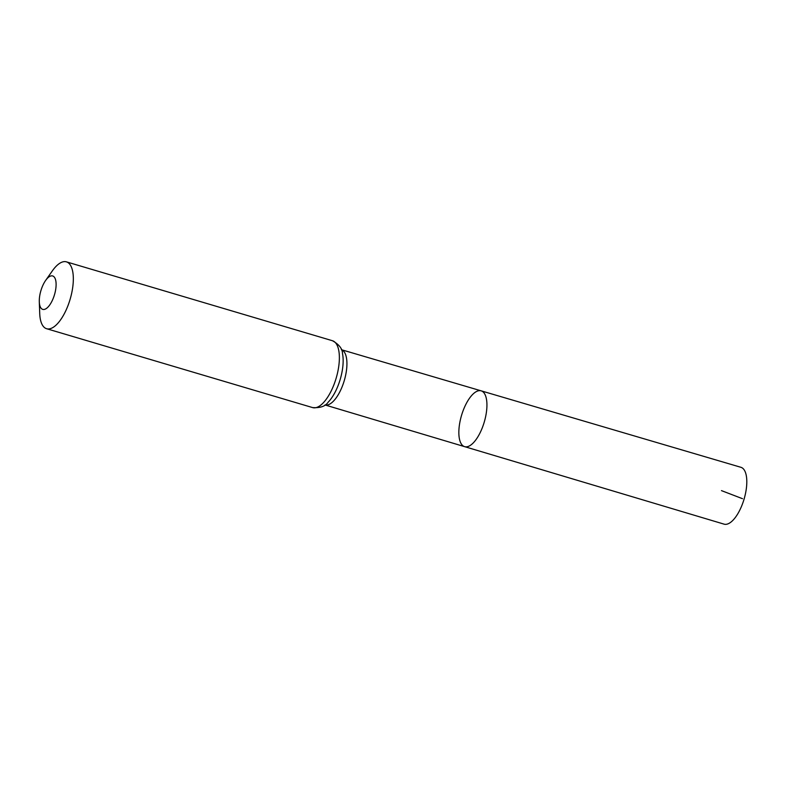 <?xml version="1.0" encoding="UTF-8"?>
<svg xmlns="http://www.w3.org/2000/svg" width="786" height="786" viewBox="0 0 786 786"><rect width="100%" height="100%" fill="white"/><g stroke="black" fill="none" stroke-linecap="round" stroke-linejoin="round"><path stroke-width="1.18" d="M464.614 446.654A29.102 11.839 -73.5 0 0 484.245 422.111A29.102 11.839 -73.5 0 0 481.16 390.839A29.102 11.839 -73.5 0 0 462.05 413.731A29.102 11.839 -73.5 0 0 464.614 446.654A29.102 11.839 -73.5 0 0 484.245 422.111A29.102 11.839 -73.5 0 0 481.16 390.839L740.923 467.306A29.642 12.055 -73.5 0 1 743.546 500.839A29.642 12.055 -73.5 0 1 724.073 524.144L324.982 404.947M41.206 289.67A17.439 7.094 106.5 0 1 45.608 280.474A17.439 7.094 106.5 0 1 55.963 281.869A17.439 7.094 106.5 0 1 48.732 306.245A17.439 7.094 106.5 0 1 39.3 301.765A17.439 7.094 106.5 0 1 41.206 289.67M45.608 280.474L52.338 270.895A34.869 14.187 106.5 0 1 66.427 261.856A34.869 14.187 106.5 0 1 70.111 299.319A34.869 14.187 106.5 0 1 46.6 328.715A34.869 14.187 106.5 0 1 39.722 313.467L39.3 301.765M721.469 490.621L742.485 498.688M481.16 390.839L341.37 349.691A28.817 11.721 106.5 0 1 344.268 380.611A28.817 11.721 106.5 0 1 324.991 404.947M332.468 340.741A34.869 14.187 106.5 0 1 336.153 378.204A34.869 14.187 106.5 0 1 312.651 407.6C320.275 408.081 325.443 406.293 328.126 402.226A31.843 12.949 106.5 0 0 342.519 353.69C342.48 348.817 339.13 344.504 332.468 340.741L66.427 261.856M46.6 328.715L312.651 407.6"/></g></svg>
